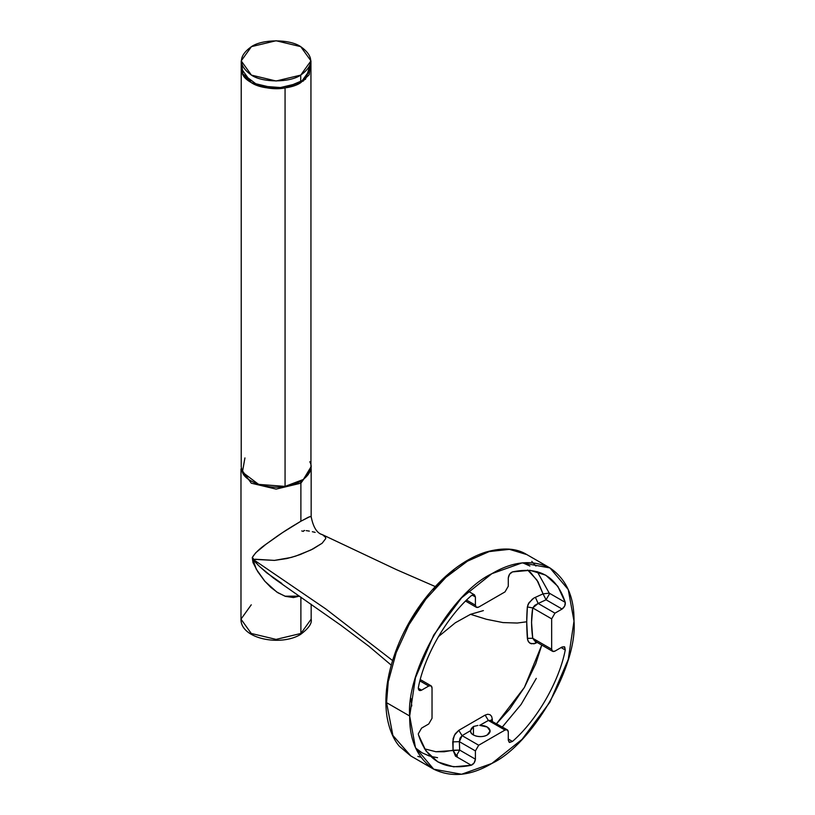 <?xml version="1.0" encoding="UTF-8"?>
<svg xmlns="http://www.w3.org/2000/svg" width="815" height="815" viewBox="0 0 815 815"><rect width="100%" height="100%" fill="white"/><g stroke="black" fill="none" stroke-linecap="round" stroke-linejoin="round"><path stroke-width="1.22" d="M299.248 634.416L300.409 634.528C280.757 646.56 240.445 638.97 240.985 619.145L251.264 633.469L276.081 639.398L300.888 633.469L300.409 634.528L300.888 633.469L276.081 639.398L251.264 633.469L240.985 619.145L251.264 604.812M311.116 516.516L308.457 517.168L300.888 521.233L300.888 483.183L300.328 481.421L300.888 483.183L276.081 489.112L251.264 483.183L240.985 468.849L251.264 483.183L276.081 489.112L300.888 483.183L300.888 521.233L282.561 532.582L265.955 544.288L255.737 552.764L252.273 557.511L253.923 559.355L274.451 560.394L286.809 558.56L295.723 556.095L311.024 549.942L322.139 543.238L325.705 538.613L325.603 537.391L323.738 535.384L322.546 534.742L325.603 537.391L325.705 538.613L322.139 543.238L312.98 548.953L300.246 554.536L291.21 557.45L274.451 560.394L255.36 559.243L253.679 559.773L325.786 608.937L392.555 660.527L325.786 608.937L253.679 559.773L258.039 565.05L266.525 572.701L281.898 583.499M473.444 726.481L473.444 734.987L473.444 726.481L477.936 725.442L473.444 726.481L470.601 730.617L462.085 735.639L478.7 745.236L475.41 750.921L475.41 759.173L474.116 762.952L471.243 765.244L455.493 756.147L456.38 755.78C458.947 754.965 456.319 758.908 453.069 750.238L455.493 756.147L471.243 765.244C444.521 770.878 426.917 760.711 418.431 734.753L425.878 750.809L437.93 761.964L453.609 766.823L471.243 765.244C473.617 764.246 475.002 762.219 475.41 759.173L475.41 750.921L459.365 741.66L459.67 750.085L475.41 759.173L459.67 750.085L456.38 755.78L455.493 756.147L453.069 750.238L453.099 738.635L455.279 733.755L458.764 730.342L485.149 715.091L487.737 714.246L490.019 714.694L491.618 716.375L492.27 719.064L491.618 716.375L490.019 714.694L487.737 714.246L485.149 715.091L488.368 720.46L479.678 725.381C484.029 725.34 487.217 726.44 489.224 728.671C490.824 731.004 490.161 733.113 487.248 734.987L490.11 731.004L487.248 727.021L479.678 725.381L488.368 720.46L504.994 730.057L478.7 745.236L504.994 730.057L488.368 720.46L490.936 720.368L488.368 720.46L485.149 715.091L458.764 730.342L462.085 735.639L459.365 741.66L475.41 750.921L478.7 745.236L462.085 735.639L470.601 730.617L471.457 728.386L473.444 726.481M418.431 687.157L418.309 688.257L418.431 687.157C424.564 655.484 446.875 616.843 471.243 595.704C446.875 616.843 424.564 655.484 418.431 687.157M421.599 728.101L418.309 733.795L421.599 728.101L428.741 723.975L432.031 718.29L432.031 687.921C431.818 685.761 430.728 685.13 428.741 686.026L421.599 690.152C419.613 691.059 418.523 690.427 418.309 688.257L421.599 690.152L428.741 686.026L419.908 680.922L428.741 686.026L431.064 685.802L432.031 687.921L432.031 718.29L428.741 723.975L421.599 728.101M433.743 769.207L410.668 755.882L392.83 735.364L386.565 702.662L388.449 679.18L386.565 702.662L409.68 716.008L415.446 677.754L433.743 635.028L461.606 597.813L491.853 573.689L522.089 562.89L549.952 567.933L568.249 589.54L574.015 621.132C574.3 596.753 566.272 579.027 549.952 567.943C532.185 559.345 512.818 561.26 491.853 573.689C451.194 592.923 406.013 671.193 409.68 716.008C409.395 740.387 417.423 758.123 433.743 769.207C451.51 777.805 470.876 775.88 491.853 763.451C532.501 744.217 577.692 665.957 574.015 621.132L568.249 659.386L549.952 702.112L522.089 739.327L491.853 763.451L461.606 774.25L433.743 769.207L415.446 747.6L409.68 716.008L386.565 702.662L392.891 735.497L410.903 756.014M534.803 641.048L532.735 638.288L551.663 649.219L532.735 638.288C531.197 627.285 531.197 617.159 532.735 607.929L527.366 606.941L532.735 607.929L534.803 605.362L538.165 603.467L532.735 607.929L551.663 618.86L551.663 649.219L551.663 618.86L554.954 613.165L538.165 603.467L546.07 599.789L543.045 593.86L546.07 599.789L549.361 594.094L549.239 593.137L549.361 594.094L546.07 599.789L562.095 609.039L546.07 599.789L538.165 603.467L554.954 613.165L562.095 609.039C564.53 607.165 565.59 604.944 565.264 602.387L549.239 593.137L565.264 602.387L557.817 586.331L545.765 575.186L530.086 570.317L512.452 571.906C510.078 572.904 508.692 574.921 508.285 577.967L508.285 586.219L504.994 591.914L508.285 586.219L508.285 577.967L509.579 574.188L512.452 571.906C539.184 566.272 556.777 576.429 565.264 602.387L564.714 606.024L562.095 609.039L554.954 613.165L551.663 618.86L532.735 607.929L531.543 622.416L532.735 638.288L527.366 638.328L528.151 641.211L529.974 643.229L533.947 643.809L535.384 643.31L535.689 641.558L535.384 643.31L531.197 643.769L528.945 642.352L527.621 639.846L526.714 621.784L517.26 623.037L502.967 622.579L486.453 619.288L470.52 614.327L486.453 619.288L502.967 622.579L517.26 623.037L526.714 621.784L527.366 606.941L528.945 602.774L533.937 598.006L543.045 593.86L537.992 581.747L530.575 572.466L527.6 570.031M424.411 748.791L435.842 751.725L444.206 751.756L453.069 750.238L456.38 755.78L459.67 750.085L435.842 751.725L424.584 748.863M496.6 723.628L509.701 709.081L524.432 687.361L535.791 663.685L541.771 645.073L524.402 687.422L496.6 723.628M300.888 633.469L300.888 597.12L300.888 633.469L311.167 619.145L300.888 633.469M273.921 578.416L259.669 566.629L254.535 561.301L252.273 557.511L252.986 562.564L257.825 571.753L264.59 580.952L270.886 587.432L277.874 592.739L285.525 596.376L293.492 597.538L299.472 596.142L284.965 596.193L276.794 592.047L264.906 581.319L256.226 569.104L252.273 557.511C254.932 553.1 259.659 548.566 266.454 543.911L278.047 535.598C284.068 531.665 285.016 530.606 300.888 521.233L310.097 516.516L311.167 516.71C313.235 527.325 317.035 533.336 322.546 534.742L320.081 533.774M526.633 554.475L509.263 549.31L489.02 551.612L467.362 561.219L445.795 577.448L425.838 599.157L408.906 624.81L396.192 652.611L388.592 680.596L396.212 652.55L408.977 624.698L425.96 598.994L445.978 577.275L467.596 561.077L489.295 551.541L509.548 549.341L526.898 554.628M303.883 530.575L304.647 530.514M306.216 530.626L309.343 531.115M312.339 531.716L315.161 532.368M386.463 700.829L386.962 690.224M409.212 623.017L417.423 609.763L426.551 597.354M433.04 589.693L446.895 575.94L454.057 570.052M531.788 561.392L535.913 566.068M504.994 591.914L478.7 607.093L476.378 607.318L475.41 605.188L466.577 600.095L475.41 605.188C475.624 607.358 476.724 607.99 478.7 607.093L504.994 591.914M508.285 739.032L512.452 741.446C536.82 720.307 559.141 681.656 565.264 649.983L561.087 647.568L565.264 649.983C559.141 681.656 536.82 720.307 512.452 741.446L509.579 742.475L508.285 740.203L508.285 731.952C508.071 729.782 506.981 729.15 504.994 730.057L507.317 729.822L508.285 731.952L508.285 740.203L509.243 742.333L512.452 741.446L508.285 739.032M551.663 649.219C551.877 651.389 552.967 652.02 554.954 651.114L562.095 646.988L564.714 646.978L565.264 649.983L564.418 646.764L562.095 646.988L554.954 651.114L552.631 651.348L551.663 649.219M418.431 734.753L418.309 733.795L418.431 734.753M471.243 595.704L474.116 594.665L475.41 596.947L475.41 605.188L475.41 596.947L472.13 595.042L475.41 596.947L474.452 594.818L471.243 595.704M420.744 757.176L417.83 756.381M310.943 466.374L311.167 468.849L300.888 483.183L311.167 468.849L311.167 516.71M301.754 530.942L303.424 531.411M470.601 730.617C469.471 735.772 481.533 738.563 487.248 734.987C484.008 736.668 480.361 737.045 476.306 736.128C472.445 734.967 470.54 733.133 470.601 730.617L470.581 731.004M418.309 688.257L419.277 690.386L421.599 690.152L418.309 688.257M532.521 598.954L528.151 604.19L527.366 606.941C526.531 616.313 526.531 626.776 527.366 638.328L532.735 638.288L534.762 641.028M535.384 643.31L537.228 642.454M536.301 678.375L521.101 704.445L502.356 726.96M492.352 721.183L492.27 719.064L490.966 720.379L492.27 719.064M538.165 603.467L535.384 597.293L538.165 603.467M507.317 729.822L491.812 721.275M537.228 571.61L549.239 593.137L543.045 593.86L536.983 580.107L527.794 570.164M458.764 730.332L454.363 735.293L452.753 741.884L459.365 741.66L459.996 738.237L462.085 735.639L458.764 730.342M549.239 593.137L543.045 593.86M459.365 741.66L459.67 750.085L453.069 750.238L452.753 741.884L459.365 741.66M415.67 748.099L422.099 752.816L429.505 756.065M430.615 756.391L437.553 757.685M309.761 461.769C315.711 471.152 302.131 484.701 285.067 486.402L258.62 484.375L242.401 472.15L241.22 466.954L241.22 68.47L251.428 82.702L276.081 88.59L300.725 82.702L300.725 75.112L276.081 81.001L251.428 75.112L241.22 60.88L251.428 46.649C238.133 56.133 238.133 65.618 251.428 75.112C262.522 82.784 289.631 82.784 300.725 75.112C314.03 65.618 314.03 56.133 300.725 46.649C289.631 38.967 262.522 38.967 251.428 46.649L276.081 40.75L300.725 46.649L310.943 60.88L300.725 75.112L300.725 82.702L310.943 68.47L303.404 80.97L285.067 87.908L258.62 85.891L242.401 73.656L241.22 68.47L241.22 60.88M310.311 64.67L309.211 74.725L300.725 82.702C289.631 90.373 262.522 90.373 251.428 82.702L242.952 74.725L241.841 64.67L242.401 73.656C245.335 83.507 268.807 91.351 285.067 87.908L305.513 79.259L310.311 64.67M310.943 60.88L310.943 466.954L303.404 479.454L285.067 486.402L285.067 87.908L285.067 486.402C268.807 489.835 245.335 482.001 242.401 472.15L244.938 457.908M410.668 755.882L399.319 746.214C395.601 741.894 389.876 733.215 387.013 716.752C385.261 705.433 385.556 693.086 387.899 679.69C398.586 621.478 442.413 565.742 485.883 552.081C502.916 547.293 516.578 548.128 526.867 554.607L549.952 567.933M240.985 468.849L240.985 619.145M322.577 534.752L396.447 569.644L435.312 586.576M465.487 601.032L476.378 607.318M391.21 665.121L368.838 646.214L340.721 625.156L274.787 579.017M311.167 604.241L311.167 619.145C312.196 623.332 308.61 628.457 300.409 634.528M438.368 636.688L455.32 622.772L470.51 614.327L483.387 610.598M468.299 591.262L474.452 594.818M420.265 679.557L431.064 685.802M536.311 640.947L534.823 641.069L552.631 651.348M490.936 720.358L490.864 720.99M529.913 566.028L522.761 562.819M411.779 705.994L410.974 698.475"/></g></svg>
